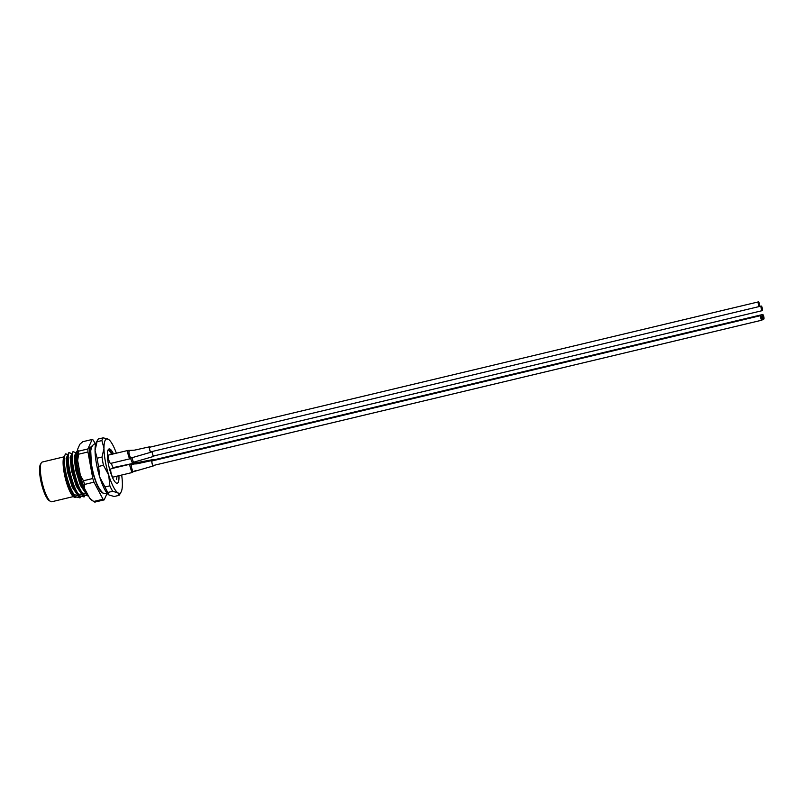 <?xml version="1.0" encoding="UTF-8"?>
<svg xmlns="http://www.w3.org/2000/svg" width="804" height="804" viewBox="0 0 804 804"><rect width="100%" height="100%" fill="white"/><g stroke="black" fill="none" stroke-linecap="round" stroke-linejoin="round"><path stroke-width="1.21" d="M108.52 449.667L111.605 454.039A17.186 4.131 -103.4 0 1 111.736 454.31M110.178 450.491L112.228 454.19M76.219 497.153L74.953 497.465L73.234 496.46L71.003 493.555L74.069 496.872L75.998 497.063M67.797 454.843L66.119 458.391L67.405 471.677L72.26 487.234L78.129 495.897L80.048 496.098M71.847 453.868L70.169 457.426L71.466 470.702L76.32 486.269L82.179 494.932L84.108 495.123M75.908 452.903L74.229 456.451L75.526 469.737L80.37 485.304L86.239 493.957L87.616 494.279M74.953 497.465L73.797 496.932A21.487 5.156 -103.4 0 1 73.767 496.912A21.487 5.156 -103.4 0 1 71.003 493.555A21.487 5.156 -103.4 0 1 63.144 464.41L64.36 472.4L69.214 487.968L73.737 495.576M67.888 454.451L67.134 458.149L68.42 471.435L73.275 486.993L77.797 494.601L79.134 495.656L84.078 496.932L82.179 494.932L77.244 493.656L74.269 487.897L68.983 470.762L67.616 456.139L68.521 452.873L69.224 452.702C65.807 456.149 71.134 483.475 77.948 493.485M71.948 453.486L71.184 457.185L72.481 470.461L77.335 486.028L81.857 493.636L83.194 494.691L88.128 495.957L86.239 493.957L81.304 492.691L78.33 486.922L73.043 469.787L71.677 455.175L72.581 451.908L73.275 451.737C69.858 455.185 75.194 482.511 82.008 492.52M75.998 452.521L77.335 450.763C73.918 454.21 79.254 481.536 86.058 491.545L85.365 491.716L82.39 485.958L77.104 468.822L75.998 452.521L75.244 456.21L76.541 469.496L81.385 485.053L85.455 492.128L87.254 493.716M118.932 475.697A17.618 4.231 -103.4 0 1 116.158 482.963A17.618 4.231 -103.4 0 1 116.128 482.943A17.618 4.231 -103.4 0 1 109.063 467.074A17.618 4.231 -103.4 0 1 108.198 449.727A17.618 4.231 -103.4 0 1 110.208 449.225A17.618 4.231 -103.4 0 1 113.495 453.888M112.349 454.159L109.686 450.019L107.766 450.511M63.858 456.883L42.3 462.029A20.412 4.904 76.6 0 0 41.265 462.933A20.412 4.904 76.6 0 0 42.27 483.023A20.412 4.904 76.6 0 0 50.451 501.405A20.412 4.904 76.6 0 0 50.481 501.425A20.412 4.904 76.6 0 0 51.778 501.746L73.345 496.591M73.194 494.621L71.244 491.123A23.638 5.678 76.6 0 1 64.903 467.566C66.742 478.36 69.737 487.324 73.888 494.46L73.194 494.621L75.084 496.621L80.018 497.897L78.129 495.897L73.888 494.46M100.852 491.455L101.455 491.656M80.018 497.897L80.862 496.4M84.078 496.932L84.922 495.435M77.244 493.656L77.797 494.601M81.304 492.691L81.857 493.636M85.365 491.716L85.917 492.661M64.903 467.566C63.918 460.089 64.179 455.506 65.687 453.828L67.837 454.642M71.244 491.123C66.993 482.169 64.29 473.265 63.144 464.41A21.487 5.156 -103.4 0 1 64.089 456.411L65.687 453.828M69.224 452.702L71.868 453.667M73.275 451.737L75.928 452.692M90.741 450.873L91.324 463.637C89.475 455.607 89.033 450.401 89.998 447.999L91.214 448.411M90.912 460.26A21.487 5.156 76.6 0 0 91.324 463.637A21.487 5.156 76.6 0 0 95.947 481.365M89.324 447.908L89.998 447.999M112.711 491.294A30.08 7.226 -103.4 0 1 109.877 485.827L105.012 486.993A30.08 7.226 76.6 0 0 107.836 492.45L112.711 491.294L117.897 492.832A27.929 6.703 76.6 0 0 121.082 492.038L119.655 494.51A30.08 7.226 -103.4 0 1 119.022 495.344L114.158 496.51L108.972 494.962A27.929 6.703 -103.4 0 1 108.922 494.932A27.929 6.703 -103.4 0 1 99.766 477.204A27.929 6.703 -103.4 0 1 95.053 450.461A27.929 6.703 -103.4 0 1 96.349 442.28L97.776 439.808A30.08 7.226 76.6 0 0 97.033 441.738L101.897 440.572A30.08 7.226 -103.4 0 1 103.274 437.818L98.41 438.974A30.08 7.226 76.6 0 0 97.776 439.808M103.455 465.285L98.59 466.451A30.08 7.226 76.6 0 1 97.133 458.22L102.007 457.064A30.08 7.226 -103.4 0 0 103.455 465.285L108.691 475.074A27.929 6.703 76.6 0 0 117.897 492.832L119.022 495.344M107.836 492.45L108.922 494.932M105.012 486.993L99.766 477.204L98.59 466.451M97.133 458.22L95.053 450.461L97.033 441.738M121.082 492.038A27.929 6.703 76.6 0 0 122.379 483.857A27.929 6.703 76.6 0 0 121.685 475.033M116.349 453.205A27.929 6.703 76.6 0 0 108.51 439.386A27.929 6.703 76.6 0 0 108.47 439.356A27.929 6.703 76.6 0 0 103.977 448.33A27.929 6.703 76.6 0 0 108.691 475.074L109.877 485.827M101.897 440.572L103.977 448.33L102.007 457.064M108.47 439.356L103.274 437.818M49.054 500.48A19.125 4.593 -103.4 0 1 49.024 500.46A19.125 4.593 -103.4 0 1 41.356 483.244A19.125 4.593 -103.4 0 1 40.411 464.421L41.265 462.933M116.62 479.536L116.992 476.159M102.992 493.063A24.07 5.779 -103.4 0 1 102.188 492.691A24.07 5.779 -103.4 0 1 96.46 483.465C91.395 470.491 89.123 458.692 89.636 448.069L93.264 444.883M101.917 492.148L101.404 492.048M106.771 494.108L104.178 499.887A31.155 7.477 -103.4 0 1 103.063 499.244L93.726 501.475A31.155 7.477 76.6 0 0 94.048 501.696L91.656 500.128A29.004 6.965 -103.4 0 1 89.726 498.259L84.581 488.591A29.004 6.965 -103.4 0 1 82.35 482.34A29.004 6.965 -103.4 0 1 80.39 475.476L77.646 460.441A29.004 6.965 -103.4 0 1 77.465 449.607L79.867 444.24L82.822 441.697L92.148 439.476A31.155 7.477 -103.4 0 1 93.274 440.11L95.274 443.858M80.39 475.476L83.465 480.732A31.155 7.477 76.6 0 0 84.048 482.591A31.155 7.477 76.6 0 0 84.641 484.41L93.978 482.179A31.155 7.477 -103.4 0 1 93.375 480.37A31.155 7.477 -103.4 0 1 92.802 478.511L87.958 451.979A31.155 7.477 -103.4 0 1 87.907 448.944L92.148 439.476M83.465 480.732L92.802 478.511M103.063 499.244L93.978 482.179M104.178 499.887L94.852 502.108A31.155 7.477 76.6 0 1 94.048 501.696M87.958 451.979L78.631 454.21A31.155 7.477 76.6 0 1 78.571 451.175L87.907 448.944M93.726 501.475L89.726 498.259M78.571 451.175L77.465 449.607M77.646 460.441L78.631 454.21M84.581 488.591L84.641 484.41M131.856 457.506L133.183 461.607L134.037 462.089L132.208 462.652L130.61 458.491M152.207 451.496A2.794 0.673 76.6 0 0 153.242 455.948A2.794 0.673 76.6 0 0 153.755 456.381A2.794 0.673 76.6 0 0 154.006 455.878M111.444 463.215A4.301 1.035 76.6 0 0 113.434 467.536M129.725 450.863C128.499 451.044 128.7 453.245 130.338 457.466L131.193 457.938L129.364 458.511L127.494 452.34C127.434 450.602 127.746 450.079 128.419 450.742M150.067 447.145A2.794 0.673 76.6 0 0 149.624 446.803A2.794 0.673 76.6 0 0 149.443 448.823A2.794 0.673 76.6 0 0 150.408 451.808A2.794 0.673 76.6 0 0 150.921 452.24A2.794 0.673 76.6 0 0 151.162 451.737M149.624 446.803L134.469 450.16L127.896 450.451L108.691 455.034A4.301 1.035 76.6 0 0 108.289 456.923A4.301 1.035 76.6 0 0 109.243 461.305A4.301 1.035 76.6 0 0 110.691 463.395L129.886 458.813M154.398 459.747A2.794 0.673 76.6 0 0 153.956 459.416L133.786 463.235L133.223 464.38M131.826 464.943C131.766 463.215 132.077 462.682 132.75 463.345M133.786 463.235L113.022 467.637A4.301 1.035 76.6 0 0 112.65 468.36M153.956 459.416A2.794 0.673 76.6 0 0 153.685 460.551M132.137 464.561C130.911 464.742 131.112 466.933 132.75 471.154L133.615 471.636L131.776 472.199L129.906 466.029C129.846 464.3 130.158 463.767 130.831 464.441M152.479 460.833A2.794 0.673 76.6 0 0 152.036 460.501A2.794 0.673 76.6 0 0 151.866 462.521A2.794 0.673 76.6 0 0 152.82 465.496A2.794 0.673 76.6 0 0 153.333 465.938A2.794 0.673 76.6 0 0 153.584 465.436M152.036 460.501L136.881 463.848L130.308 464.139L111.113 468.722A4.301 1.035 76.6 0 0 110.711 470.611A4.301 1.035 76.6 0 0 111.655 475.003A4.301 1.035 76.6 0 0 113.103 477.084L132.298 472.501M761.308 318.706L761.006 316.726L761.308 318.706M761.539 318.173L761.549 319.178L761.539 318.173M761.117 318.052L760.996 316.967L761.117 318.052M761.388 316.263A2.362 0.563 76.6 0 0 760.785 315.58A2.362 0.563 76.6 0 0 760.604 317.047A2.362 0.563 76.6 0 0 761.277 319.489A2.362 0.563 76.6 0 0 761.88 320.173A2.362 0.563 76.6 0 0 762.061 318.706A2.362 0.563 76.6 0 0 761.388 316.263M760.785 315.58L152.137 460.913A2.362 0.563 76.6 0 0 151.956 462.39A2.362 0.563 76.6 0 0 152.629 464.833A2.362 0.563 76.6 0 0 153.232 465.516L761.88 320.173M763.036 315.62L763.468 317.962L763.036 315.62M763.117 316.856L762.865 315.52L763.117 316.856M763.267 316.052L763.579 317.731L763.267 316.052M763.157 315.841L763.529 317.841L763.157 315.841M763.046 316.072L763.358 317.741L763.046 316.072M763.056 316.977L762.865 315.972L763.056 316.977M763.659 319.057A2.362 0.563 76.6 0 0 763.8 319.087A2.362 0.563 76.6 0 0 763.86 316.927A2.362 0.563 76.6 0 0 762.845 314.525A2.362 0.563 76.6 0 0 762.705 314.495A2.362 0.563 76.6 0 0 762.644 316.655A2.362 0.563 76.6 0 0 763.659 319.057M154.187 459.858A2.362 0.563 76.6 0 0 154.046 459.828A2.362 0.563 76.6 0 0 153.825 460.511M761.84 309.359L761.649 307.279L761.84 309.359M761.941 308.475L762.061 309.671L761.941 308.475M761.619 308.766L761.388 307.279L761.619 308.766M761.73 309.058L761.559 307.279L761.73 309.058M761.519 308.475L761.418 307.57L761.519 308.475M761.901 309.058L761.76 307.57L761.901 309.058M762.031 308.465L762.122 309.369L762.031 308.465M761.599 306.334A2.362 0.563 76.6 0 0 761.207 306.033A2.362 0.563 76.6 0 0 761.076 307.801A2.362 0.563 76.6 0 0 761.921 310.324A2.362 0.563 76.6 0 0 762.313 310.625A2.362 0.563 76.6 0 0 762.443 308.857A2.362 0.563 76.6 0 0 761.599 306.334M152.469 451.426A2.362 0.563 76.6 0 0 152.458 453.345A2.362 0.563 76.6 0 0 153.262 455.667A2.362 0.563 76.6 0 0 153.654 455.968L762.313 310.625M761.86 308.475L761.7 307.862L761.86 308.475M758.644 304.294L759.006 303.651L758.644 304.294M759.458 303.982A2.362 0.563 76.6 0 0 758.373 301.892A2.362 0.563 76.6 0 0 758.383 304.394A2.362 0.563 76.6 0 0 759.468 306.485A2.362 0.563 76.6 0 0 759.458 303.982M758.373 301.892L149.715 447.225A2.362 0.563 76.6 0 0 149.735 449.727A2.362 0.563 76.6 0 0 150.82 451.828L759.468 306.485M133.414 461.928A2.151 1.889 139.5 0 1 132.208 462.652M130.57 457.788A2.151 1.889 139.5 0 1 129.364 458.511M132.982 471.486A2.151 1.889 139.5 0 1 131.776 472.199M49.024 500.46L50.451 501.405M95.746 443.778L95.224 443.868C93.073 444.15 91.606 446.3 90.822 450.3C90.108 459.747 91.455 464.29 92.761 470.762C95.093 481.305 98.51 488.752 103.023 493.093L107.706 493.877M153.755 456.381L134.037 462.089M150.921 452.24L131.193 457.938M135.524 470.551L133.715 471.536M153.333 465.938L133.615 471.636M763.8 319.087L762.112 319.489M762.705 314.495L154.046 459.828M761.207 306.033L759.559 306.424"/></g></svg>
